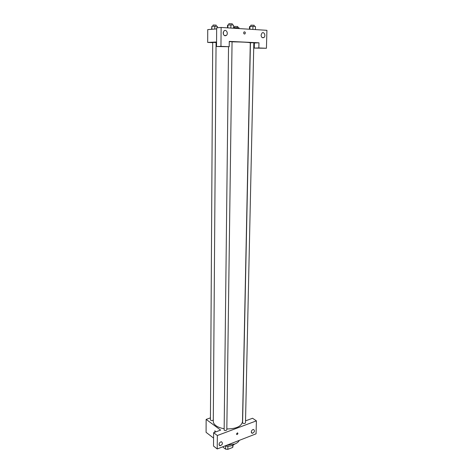 <?xml version="1.0" encoding="UTF-8"?>
<svg xmlns="http://www.w3.org/2000/svg" width="473" height="473" viewBox="0 0 473 473"><rect width="100%" height="100%" fill="white"/><g stroke="black" fill="none" stroke-linecap="round" stroke-linejoin="round"><path stroke-width="0.71" d="M232.775 445.312L232.74 447.417L233.106 445.164M232.74 447.417L227.844 449.35L225.568 449.131L222.617 446.861M227.885 446.246L227.844 449.35M225.609 446.092L225.568 449.131M234.845 444.005L232.533 445.412C230.185 446.276 227.643 446.465 224.9 445.968M239.249 440.381C238.575 441.883 237.085 443.1 234.774 444.035L226.851 445.211M213.619 432.694L213.518 446.057L217.231 448.96L256.064 433.83L256.413 420.858L217.355 435.509L213.619 432.694L220.631 430.093L206.139 419.391L210.438 417.872M213.577 438.081L206.086 432.346L206.139 419.391M245.54 420.361L246.013 420.686L252.552 418.262L256.413 420.858M210.426 419.912C211.378 420.846 212.336 420.846 213.299 419.912L216.066 42.487L212.708 42.44L210.426 419.912M242.891 423.223C244.157 423.719 245.02 423.589 245.487 422.838L253.83 42.771L250.442 42.724L242.596 422.756L242.891 423.223M228.53 46.726L224.143 430.199C225.438 430.72 226.325 430.578 226.815 429.774L232.06 41.736L229.257 41.636M216.563 42.18L216.072 42.345L213.288 421.325C213.299 422.903 214.192 424.358 215.96 425.694C217.952 427.131 220.589 428.118 223.877 428.656M226.821 428.952C236.21 428.845 241.437 426.439 242.495 421.733L250.294 42.824C249.176 42.334 243.098 42.002 232.06 41.819M214.825 432.245L214.902 430.761L215.576 431.967M217.231 448.96L217.355 435.509M219.029 444.454C219.289 442.829 220.116 441.93 221.494 441.758C223.073 443.296 222.588 444.644 220.051 445.797L219.029 444.454M251.275 432.026C251.53 430.489 252.286 429.626 253.546 429.437C255.053 430.856 254.628 432.162 252.269 433.351L251.275 432.026M236.459 433.989L237.487 432.836C238.173 433.475 237.978 434.054 236.908 434.581L236.459 433.989L236.908 434.581C237.978 434.054 238.173 433.475 237.487 432.836M215.002 430.802L215.256 432.086M229.263 41.382L258.968 42.801L258.843 47.944L266.429 48.264L266.914 30.313L221.128 27.464L220.95 46.36L229.198 46.703L229.263 41.382M216.563 41.991L207.682 42.416L212.708 42.641M253.824 43.019L258.968 42.801M243.654 32.844L244.062 31.904C245.316 31.792 245.623 32.454 244.99 33.879C244.251 34.222 243.808 33.873 243.654 32.844C243.802 33.873 244.245 34.222 244.99 33.885C245.623 32.454 245.316 31.792 244.062 31.904M261.072 35.144L262.012 33.009C264.1 31.242 266.098 35.978 263.928 37.503C262.32 38.201 261.368 37.414 261.072 35.144M223.161 33.009L224.06 30.851C226.218 28.859 228.66 33.654 226.396 35.398C224.628 36.244 223.552 35.445 223.161 33.009M223.433 34.393L223.297 32.099M229.198 46.703L216.528 46.531L216.669 27.806L221.128 27.464M216.528 46.531L220.95 46.36M254.385 42.996L254.273 48.098L266.429 48.264M254.273 48.098L258.843 47.944M216.664 28.93L207.736 29.598L207.682 42.416M225.006 35.794L225.024 35.481M217.379 27.753L217.385 26.352L211.886 26.234L211.602 29.308M214.777 26.192L214.76 29.072M211.886 26.234L211.869 29.291M212.809 26.222L213.116 25.016L216.196 25.134L216.191 26.281M238.971 28.575L238.983 27.718L233.52 27.665M236.494 27.564L236.482 28.421M233.632 27.605L233.621 28.238M234.472 27.594L234.49 26.476L234.821 26.411L237.795 26.518L237.777 27.641M233.514 28.232L233.556 25.063L230.907 24.892L227.537 25.164L227.501 27.86M230.907 24.892L230.865 28.067M227.885 24.939L227.856 27.883M228.796 24.927L228.814 23.751L229.151 23.685L232.302 23.804L232.284 24.98M255.396 29.598L255.461 26.506L252.943 26.34L249.502 26.594L249.448 29.225M252.943 26.34L252.872 29.438M249.951 26.387L249.892 29.255M250.779 26.37L250.802 25.223L251.163 25.158L254.214 25.264L254.184 26.423M220.051 445.797L219.135 445.093M252.269 433.351L251.411 432.748M263.928 37.503L262.178 37.592M226.396 35.398L224.344 35.522"/></g></svg>
